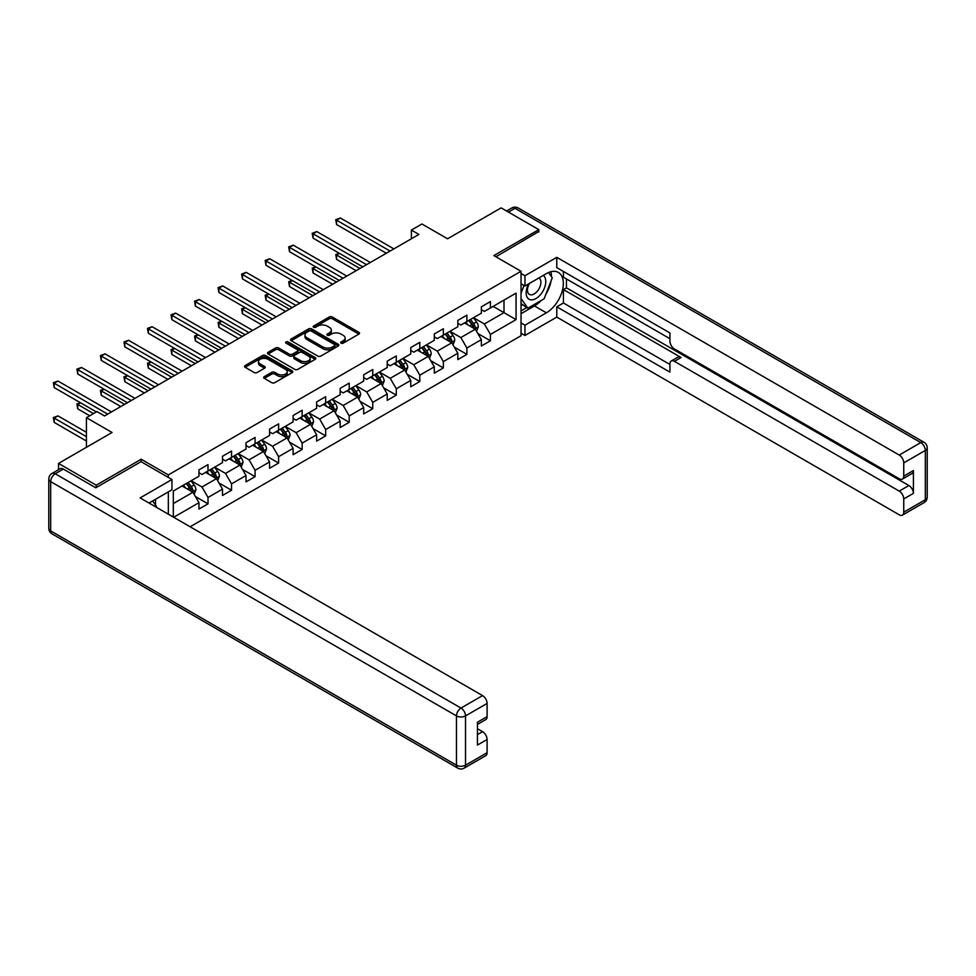 <?xml version="1.0" encoding="UTF-8"?>
<svg xmlns="http://www.w3.org/2000/svg" width="976" height="976" viewBox="0 0 976 976"><rect width="100%" height="100%" fill="white"/><g stroke="black" fill="none" stroke-linecap="round" stroke-linejoin="round"><path stroke-width="1.46" d="M341.112 343.162A1.464 0.842 0 0 0 343.186 343.162L358.912 334.073A2.098 1.208 0 0 0 359.534 333.219A2.098 1.208 0 0 0 358.912 332.365L332.267 316.98A2.098 1.208 0 0 0 329.302 316.98L313.564 326.057A1.464 0.842 0 0 0 313.137 326.655A1.464 0.842 0 0 0 313.564 327.253A1.464 0.842 0 0 0 315.638 327.253L317.676 326.082A6.698 3.867 0 0 1 327.155 326.082L329.376 327.363A6.698 3.867 0 0 1 331.34 330.095A6.698 3.867 0 0 1 329.376 332.84L327.338 334.012A1.464 0.842 0 0 0 326.911 334.609A1.464 0.842 0 0 0 327.338 335.207A1.464 0.842 0 0 0 329.412 335.207L331.45 334.036A6.698 3.867 0 0 1 340.929 334.036L343.149 335.317A6.698 3.867 0 0 1 345.114 338.05A6.698 3.867 0 0 1 343.149 340.783L341.112 341.966A1.464 0.842 0 0 0 340.685 342.564A1.464 0.842 0 0 0 341.112 343.162L341.112 341.966M264.301 376.651A2.098 1.208 0 0 0 263.679 377.505A2.098 1.208 0 0 0 264.301 378.359L271.779 382.677A2.098 1.208 0 0 0 274.732 382.677L292.214 372.588A2.098 1.208 0 0 0 292.824 371.734A2.098 1.208 0 0 0 292.214 370.88L265.557 355.496A2.098 1.208 0 0 0 262.593 355.496L245.122 365.573A2.098 1.208 0 0 0 244.512 366.427A2.098 1.208 0 0 0 245.122 367.293L254.15 372.503A2.098 1.208 0 0 0 257.115 372.503L264.594 368.184A2.098 1.208 0 0 0 265.204 367.33A2.098 1.208 0 0 0 264.594 366.476L260.116 363.889A5.6 3.233 0 0 1 258.469 361.608A5.6 3.233 0 0 1 261.934 358.619A5.6 3.233 0 0 1 268.034 359.314L285.578 369.44A5.6 3.233 0 0 1 287.225 371.734A5.6 3.233 0 0 1 283.772 374.723A5.6 3.233 0 0 1 277.66 374.015L274.732 372.332A2.098 1.208 0 0 0 271.779 372.332L264.301 376.651L264.301 378.359L271.779 374.076L271.779 372.332M538.837 231.995L538.837 229.653L501.127 207.876L447.569 238.791L421.925 223.992L411.372 230.08L418.911 234.435L104.53 415.947L96.99 411.591L86.425 417.691L86.425 447.301M141.191 461.758L141.191 459.232L96.234 485.182L58.523 463.417L112.069 432.49L86.425 417.691M141.191 459.232L168.336 474.909L521.038 271.279L521.038 335.732L190.137 526.772M538.837 229.653L493.88 255.602L521.038 271.279M317.822 356.094A2.098 1.208 0 0 0 320.787 356.094L338.257 346.004A2.098 1.208 0 0 0 338.879 345.15A2.098 1.208 0 0 0 338.257 344.296L311.612 328.9A2.098 1.208 0 0 0 308.648 328.9L291.177 338.989A2.098 1.208 0 0 0 290.555 339.843A2.098 1.208 0 0 0 291.177 340.697L317.822 356.094M286.651 343.479A1.464 0.842 0 0 1 288.14 343.686L288.14 341.942L315.236 357.582A2.098 1.208 0 0 1 315.846 358.436A2.098 1.208 0 0 1 315.236 359.29L297.765 369.379A2.098 1.208 0 0 1 294.801 369.379L268.144 353.995L275.622 349.713L275.622 347.968L268.144 352.287A2.098 1.208 0 0 0 267.534 353.141A2.098 1.208 0 0 0 268.144 353.995L268.144 352.287M275.622 349.713A2.098 1.208 0 0 1 278.587 349.713L278.587 347.968A2.098 1.208 0 0 0 275.622 347.968M278.587 347.968L289.396 354.203A2.098 1.208 0 0 0 292.361 354.203L297.314 351.348A2.098 1.208 0 0 0 297.936 350.494A2.098 1.208 0 0 0 297.314 349.64L286.066 343.137A1.464 0.842 0 0 1 285.639 342.539A1.464 0.842 0 0 1 286.541 341.759A1.464 0.842 0 0 1 288.14 341.942M58.523 469.7L58.523 463.417M96.234 485.182L96.234 487.536M168.336 514.181L168.336 491.892M168.336 477.435L168.336 474.909M195.42 496.552L208.01 503.823L208.01 497.467L222.491 489.11L222.491 495.466L231.544 490.233L231.544 483.876L246.025 475.519L246.025 481.876L255.078 476.654L255.078 470.298L269.559 461.929L269.559 468.285L278.611 463.063L278.611 456.707L293.093 448.35L293.093 454.706L302.145 449.472L302.145 443.116L316.627 434.759L316.627 441.115L325.679 435.894L325.679 429.538L340.16 421.168L340.16 427.525L349.213 422.303L349.213 415.947L363.694 407.59L363.694 413.946L372.747 408.712L372.747 402.356L387.228 393.999L387.228 400.355L396.28 395.134L396.28 388.777L410.762 380.408L410.762 386.764L419.814 381.543L419.814 375.187L434.296 366.83L434.296 373.186L443.348 367.952L443.348 361.596L457.829 353.239L457.829 359.595L466.882 354.373L466.882 348.017L481.363 339.648L481.363 346.004L490.416 340.783L490.416 334.426L516.06 319.616L516.06 293.142L503.994 300.108L503.994 312.649L516.06 319.616M208.01 503.823L198.97 509.045L198.97 502.689L173.691 517.28M173.313 517.06L173.313 491.026L198.97 476.215L198.97 469.859L208.01 464.625L208.01 470.993L222.491 462.624L222.491 456.268L231.544 451.046L231.544 457.402L246.025 449.045L246.025 442.677L255.078 437.455L255.078 443.812L269.559 435.455L269.559 429.098L278.611 423.865L278.611 430.233L293.093 421.864L293.093 415.508L302.145 410.286L302.145 416.642L316.627 408.285L316.627 401.917L325.679 396.695L325.679 403.051L340.16 394.694L340.16 388.338L349.213 383.104L349.213 389.473L363.694 381.104L363.694 374.747L372.747 369.526L372.747 375.882L387.228 367.525L387.228 361.157L396.28 355.935L396.28 362.291L410.762 353.934L410.762 347.578L419.814 342.344L419.814 348.713L434.296 340.343L434.296 333.987L443.348 328.766L443.348 335.122L457.829 326.765L457.829 320.396L466.882 315.175L466.882 321.531L481.363 313.174L481.363 306.818L490.416 301.584L490.416 307.952L516.06 293.142M205.607 472.384L216.465 478.655L201.983 487.012L191.125 480.741M198.97 472.726L201.983 474.47L208.01 470.993M201.983 487.012L208.01 497.467M216.465 478.655L222.491 489.11M229.14 458.793L239.998 465.064L225.517 473.433L214.647 467.162M222.491 459.147L225.517 460.892L231.544 457.402M225.517 473.433L231.544 483.876M239.998 465.064L246.025 475.519M252.662 445.215L263.532 451.485L249.051 459.842L238.181 453.572M246.025 445.556L249.051 447.301L255.078 443.812M249.051 459.842L255.078 470.298M263.532 451.485L269.559 461.929M276.196 431.624L287.066 437.895L272.585 446.252L261.714 439.981M269.559 431.965L272.585 433.71L278.611 430.233M272.585 446.252L278.611 456.707M287.066 437.895L293.093 448.35M299.73 418.033L310.6 424.304L296.118 432.673L285.248 426.402M293.093 418.387L296.118 420.131L302.145 416.642M296.118 432.673L302.145 443.116M310.6 424.304L316.627 434.759M323.263 404.454L334.134 410.725L319.652 419.082L308.782 412.811M316.627 404.796L319.652 406.541L325.679 403.051M319.652 419.082L325.679 429.538M334.134 410.725L340.16 421.168M346.797 390.864L357.667 397.134L343.186 405.491L332.316 399.221M340.16 391.205L343.186 392.95L349.213 389.473M343.186 405.491L349.213 415.947M357.667 397.134L363.694 407.59M370.331 377.273L381.201 383.544L366.708 391.913L355.85 385.63M363.694 377.627L366.708 379.359L372.747 375.882M366.708 391.913L372.747 402.356M381.201 383.544L387.228 393.999M393.865 363.682L404.723 369.965L390.241 378.322L379.383 372.051M387.228 364.036L390.241 365.78L396.28 362.291M390.241 378.322L396.28 388.777M404.723 369.965L410.762 380.408M417.399 350.103L428.257 356.374L413.775 364.731L402.917 358.46M410.762 350.445L413.775 352.19L419.814 348.713M413.775 364.731L419.814 375.187M428.257 356.374L434.296 366.83M440.932 336.513L451.79 342.783L437.309 351.14L426.451 344.87M434.296 336.866L437.309 338.599L443.348 335.122M437.309 351.14L443.348 361.596M451.79 342.783L457.829 353.239M464.466 322.922L475.324 329.193L460.843 337.562L449.985 331.291M457.829 323.276L460.843 325.02L466.882 321.531M460.843 337.562L466.882 348.017M475.324 329.193L481.363 339.648M493.124 306.379L503.994 312.649L484.377 323.971L473.519 317.7M481.363 309.685L484.377 311.429L490.416 307.952M484.377 323.971L490.416 334.426M411.372 230.08L411.372 238.791M173.313 503.567L192.931 492.246L182.073 485.975M192.931 492.246L198.97 502.689M477.813 333.511L490.416 340.783M454.279 347.102L466.882 354.373M430.745 360.681L443.348 367.952M407.224 374.272L419.814 381.543M383.69 387.862L396.28 395.134M360.156 401.441L372.747 408.712M336.622 415.032L349.213 422.303M313.089 428.623L325.679 435.894M289.555 442.201L302.145 449.472M266.021 455.792L278.611 463.063M242.487 469.383L255.078 476.654M218.953 482.961L231.544 490.233M341.698 343.369L343.149 342.527A6.698 3.867 0 0 0 345.114 339.794L345.114 338.05M331.34 330.095L331.34 331.84A6.698 3.867 0 0 1 329.376 334.573L327.924 335.415M358.887 334.097L332.267 318.725A2.098 1.208 0 0 0 329.302 318.725L314.15 327.46M338.257 344.296L338.257 346.004L311.612 330.644A2.098 1.208 0 0 0 308.648 330.644L291.202 340.722M334.561 345.748A1.464 0.842 0 0 0 334.988 345.15A1.464 0.842 0 0 0 334.561 344.552L311.161 331.035A1.464 0.842 0 0 0 309.087 331.035L306.94 332.279A6.698 3.867 0 0 0 304.976 335.012A6.698 3.867 0 0 0 306.94 337.757L322.934 346.98A6.698 3.867 0 0 0 332.413 346.98L334.561 345.748L334.561 347.48A1.464 0.842 0 0 0 334.988 346.883L334.988 345.15M304.976 335.012L304.976 336.757A6.698 3.867 0 0 0 306.94 339.489L306.94 337.757M334.561 347.48L332.413 348.725A6.698 3.867 0 0 1 322.934 348.725L306.94 339.489M278.587 349.713L289.396 355.947A2.098 1.208 0 0 0 292.361 355.947L297.314 353.08A2.098 1.208 0 0 0 297.936 352.226L297.936 350.494M288.14 343.686L315.211 359.314M300.608 360.681A5.6 3.233 0 0 0 306.72 361.388A5.6 3.233 0 0 0 310.173 358.399A5.6 3.233 0 0 0 308.538 356.106L302.353 352.543A2.098 1.208 0 0 0 299.388 352.543L294.435 355.41A2.098 1.208 0 0 0 293.813 356.264A2.098 1.208 0 0 0 294.435 357.118L300.608 360.681L300.608 362.425A5.6 3.233 0 0 0 306.72 363.121A5.6 3.233 0 0 0 310.173 360.144L310.173 358.399M293.813 356.264L293.813 357.997A2.098 1.208 0 0 0 294.435 358.851L294.435 357.118M300.608 362.425L294.435 358.851M287.225 371.734L287.225 373.479A5.6 3.233 0 0 1 283.772 376.468A5.6 3.233 0 0 1 277.66 375.76L274.732 374.076A2.098 1.208 0 0 0 271.779 374.076M258.469 361.608L258.469 363.34A5.6 3.233 0 0 0 260.116 365.634L260.116 363.889M264.569 368.196L260.116 365.634M292.214 370.88L292.214 372.588L265.557 357.228A2.098 1.208 0 0 0 262.593 357.228L245.147 367.305M476.52 331.267L478.313 326.74A5.649 3.27 -120 0 0 476.508 321.934L473.397 317.773M467.968 324.947L465.857 322.129M339.453 253.37L336.586 255.017L336.586 259.372L356.155 270.669M468.724 320.47L471.835 324.63A5.649 3.27 60 0 1 473.458 328.034C474.299 329.168 474.909 328.814 475.263 326.984A5.649 3.27 -120 0 0 473.641 323.581L470.53 319.433M469.114 320.25L472.567 324.849A2.879 1.659 60 0 1 473.092 325.728L475.263 326.984M336.586 259.372L335.756 254.541L359.924 268.498M335.756 254.541L339.123 253.174M390.095 251.076L336.586 220.186L340.356 218.002L393.865 248.892M386.325 253.248L336.586 224.541L336.586 220.186L335.756 219.698L340.356 218.002M336.586 224.541L335.756 219.698M528.687 283.845A13.871 8.003 120 0 0 531.066 299.852A13.871 8.003 120 0 0 543.595 289.945A13.871 8.003 120 0 0 543.254 275.439M529.468 283.394A9.492 5.478 120 0 0 529.443 294.41A9.492 5.478 120 0 0 530.834 294.837A9.492 5.478 120 0 0 539.508 287.835A9.492 5.478 120 0 0 538.935 277.965A9.492 5.478 120 0 0 538.898 277.953M548.549 272.536L552.257 277.818L544.12 298.802L527.833 308.209L521.038 303.646M527.833 308.209L521.038 298.546M521.038 293.142L524.014 285.456M152.634 500.956L156.416 506.349L156.111 507.13M521.038 283.735L524.954 286.005L524.954 275.72L556.784 257.347L899.225 455.048L920.795 442.592L514.999 208.315L508.435 212.097M524.954 286.005L546.377 273.634A23.997 13.859 120 0 1 558.382 272.438A23.997 13.859 120 0 1 562.054 291.678A23.997 13.859 120 0 1 546.377 312.82L524.954 325.191L524.954 335.476L556.784 317.09L556.784 306.818L669.926 372.137L669.926 363.95A6.405 3.697 -120 0 1 671.256 361.022A6.405 3.697 -120 0 1 674.453 361.34L899.225 491.111L908.888 485.536A6.405 3.697 60 0 1 913.414 493.368L913.414 470.554A6.405 3.697 60 0 1 912.084 473.482L902.422 479.057A6.405 3.697 -120 0 0 903.752 476.129L903.752 462.892A6.405 3.697 -120 0 0 899.225 455.048M566.446 278.941L566.446 287.835L563.433 289.567L563.433 302.987L556.784 306.818M563.433 271.45L563.433 277.208L669.926 338.696M902.422 479.057A6.405 3.697 -120 0 1 899.225 478.74L674.453 348.969A6.405 3.697 -120 0 1 669.926 341.136L669.926 332.938L556.784 267.619L556.784 257.347M521.038 273.463L524.954 275.72M521.038 333.206L524.954 335.476M521.038 322.934L524.954 325.191M556.784 317.09L899.225 514.803A6.405 3.697 -120 0 0 902.422 515.121A6.405 3.697 -120 0 0 903.752 512.18L903.752 498.943A6.405 3.697 -120 0 0 899.225 491.111M538.837 231.483L495.918 256.773M563.433 289.567L681.089 357.509L674.453 361.34M566.446 287.835L908.888 485.536M563.433 302.987L669.926 364.475M671.256 361.022L677.893 357.192A6.405 3.697 60 0 1 681.089 357.509M521.038 313.699L534.458 305.939A23.997 13.859 120 0 0 541.119 300.535M545.877 294.252A23.997 13.859 120 0 0 551.05 280.942M551.428 276.647A23.997 13.859 120 0 0 550.842 271.743M521.038 310.905L526.772 307.599M521.038 305.683L522.245 304.988M63.342 469.078L55.205 473.775A6.405 3.697 -120 0 0 51.996 473.458L60.146 468.761A6.405 3.697 60 0 1 63.342 469.078L95.782 487.793L141.032 461.672L171.959 479.521L171.959 489.806L150.536 502.164A23.997 13.859 120 0 0 149.096 503.079M171.959 479.521L140.129 497.906L482.571 695.607A6.405 3.697 60 0 1 487.097 703.44L487.097 716.677A6.405 3.697 60 0 1 485.767 719.617L477.435 724.424M155.513 505.068L155.513 499.297M477.435 734.623L482.571 731.658A6.405 3.697 60 0 1 487.097 739.503L487.097 752.74A6.405 3.697 60 0 1 485.767 755.668L464.198 768.124A6.405 3.697 -120 0 0 465.528 765.196L487.097 752.74M487.097 716.677L477.435 722.252L477.435 745.078L487.097 739.503M482.571 731.658L477.435 728.706M452.986 344.845L454.779 340.331A5.649 3.27 -120 0 0 452.974 335.512L449.863 331.364M444.434 338.538L442.323 335.707M315.919 266.948L313.052 268.607L313.052 272.963L332.621 284.26M445.19 334.06L448.301 338.221A5.649 3.27 60 0 1 449.924 341.612C450.766 342.747 451.376 342.405 451.729 340.575A5.649 3.27 -120 0 0 450.107 337.171L446.996 333.011M445.581 333.829L449.033 338.44A2.879 1.659 60 0 1 449.558 339.319L451.729 340.575M313.052 272.963L312.222 268.132L336.391 282.076M312.222 268.132L315.59 266.765M429.452 358.436L431.246 353.91A5.649 3.27 -120 0 0 429.44 349.103L426.329 344.943M420.9 352.129L418.789 349.298M292.385 280.539L289.518 282.198L289.518 286.554L309.087 297.839M421.656 347.651L424.767 351.799A5.649 3.27 60 0 1 426.39 355.203C427.232 356.338 427.842 355.996 428.196 354.154A5.649 3.27 -120 0 0 426.573 350.762L423.462 346.602M422.047 347.419L425.499 352.031A2.879 1.659 60 0 1 426.024 352.909L428.196 354.154M289.518 286.554L288.689 281.71L312.857 295.667M288.689 281.71L292.056 280.344M366.561 264.667L313.052 233.764L316.822 231.593L370.331 262.483M362.791 266.838L313.052 238.12L313.052 233.764L312.222 233.288L316.822 231.593M313.052 238.12L312.222 233.288M343.027 278.245L289.518 247.355L293.288 245.183L346.797 276.074M339.258 280.429L289.518 251.71L289.518 247.355L288.689 246.879L293.288 245.183M289.518 251.71L288.689 246.879M405.918 372.027L407.712 367.501A5.649 3.27 -120 0 0 405.906 362.694L402.795 358.534M397.366 365.707L395.256 362.889M268.851 294.13L265.984 295.777L265.984 300.132L285.553 311.429M398.123 361.23L401.234 365.39A5.649 3.27 60 0 1 402.856 368.794C403.698 369.928 404.308 369.575 404.662 367.745A5.649 3.27 -120 0 0 403.039 364.341L399.928 360.193M398.513 361.01L401.966 365.61A2.879 1.659 60 0 1 402.49 366.488L404.662 367.745M265.984 300.132L265.155 295.301L289.323 309.258M265.155 295.301L268.522 293.935M382.385 385.605L384.178 381.091A5.649 3.27 -120 0 0 382.372 376.272L379.261 372.124M373.832 379.298L371.722 376.468M245.318 307.708L242.451 309.368L242.451 313.723L262.019 325.02M374.589 374.821L377.7 378.981A5.649 3.27 60 0 1 379.322 382.372C380.164 383.507 380.774 383.165 381.128 381.335A5.649 3.27 -120 0 0 379.505 377.932L376.394 373.771M374.979 374.589L378.432 379.2A2.879 1.659 60 0 1 378.956 380.079L381.128 381.335M242.451 313.723L241.621 308.892L265.789 322.836M241.621 308.892L244.988 307.525M358.851 399.196L360.644 394.67A5.649 3.27 -120 0 0 358.839 389.863L355.728 385.703M350.299 392.889L348.188 390.058M221.784 321.299L218.917 322.958L218.917 327.314L238.486 338.599M351.055 388.411L354.166 392.559A5.649 3.27 60 0 1 355.789 395.963C356.63 397.098 357.24 396.756 357.594 394.914A5.649 3.27 -120 0 0 355.984 391.522L352.861 387.362M351.445 388.18L354.898 392.791A2.879 1.659 60 0 1 355.423 393.67L357.594 394.914M218.917 327.314L218.087 322.47L242.255 336.427M218.087 322.47L221.454 321.104M319.494 291.836L265.984 260.946L269.754 258.762L323.263 289.652M315.724 294.008L265.984 265.301L265.984 260.946L265.155 260.458L269.754 258.762M265.984 265.301L265.155 260.458M295.96 305.427L242.451 274.524L246.22 272.353L299.73 303.243M292.19 307.599L242.451 278.88L242.451 274.524L241.621 274.049L246.22 272.353M242.451 278.88L241.621 274.049M272.426 319.006L218.917 288.115L222.699 285.944L276.196 316.834M268.656 321.189L218.917 292.471L218.917 288.115L218.087 287.639L222.699 285.944M218.917 292.471L218.087 287.639M335.317 412.787L337.11 408.261A5.649 3.27 -120 0 0 335.317 403.454L332.194 399.294M326.765 406.467L324.654 403.649M198.25 334.89L195.383 336.537L195.383 340.892L214.952 352.19M327.521 401.99L330.632 406.15A5.649 3.27 60 0 1 332.255 409.554C333.097 410.689 333.707 410.335 334.06 408.505A5.649 3.27 -120 0 0 332.45 405.101L329.327 400.953M327.912 401.77L331.364 406.37A2.879 1.659 60 0 1 331.889 407.248L334.06 408.505M195.383 340.892L194.553 336.061L218.722 350.018M194.553 336.061L197.921 334.695M248.892 332.596L195.383 301.706L199.165 299.522L252.662 330.413M245.122 334.768L195.383 306.061L195.383 301.706L194.553 301.218L199.165 299.522M195.383 306.061L194.553 301.218M311.783 426.366L313.577 421.852A5.649 3.27 -120 0 0 311.783 417.033L308.66 412.885M303.231 420.058L301.12 417.24M174.716 348.469L171.861 350.128L171.861 354.483L191.418 365.78M303.987 415.581L307.098 419.741A5.649 3.27 60 0 1 308.721 423.133C309.575 424.267 310.173 423.926 310.527 422.096A5.649 3.27 -120 0 0 308.916 418.692L305.793 414.532M304.378 415.349L307.83 419.961A2.879 1.659 60 0 1 308.355 420.839L310.527 422.096M171.861 354.483L171.032 349.652L195.188 363.597M171.032 349.652L174.387 348.286M225.358 346.187L171.861 315.285L175.631 313.113L229.14 344.003M221.589 348.359L171.861 319.64L171.861 315.285L171.032 314.809L175.631 313.113M171.861 319.64L171.032 314.809M288.249 439.956L290.043 435.442A5.649 3.27 -120 0 0 288.249 430.623L285.126 426.463M279.709 433.649L277.587 430.819M151.195 362.059L148.328 363.719L148.328 368.074L167.884 379.359M280.454 429.172L283.565 433.32A5.649 3.27 60 0 1 285.187 436.723C286.041 437.858 286.639 437.516 286.993 435.674A5.649 3.27 -120 0 0 285.382 432.283L282.259 428.122M280.844 428.94L284.309 433.551A2.879 1.659 60 0 1 284.821 434.43L286.993 435.674M148.328 368.074L147.498 363.231L171.654 377.187M147.498 363.231L150.853 361.864M201.825 359.766L148.328 328.875L152.097 326.704L205.607 357.594M198.055 361.95L148.328 333.231L148.328 328.875L147.498 328.4L152.097 326.704M148.328 333.231L147.498 328.4M264.716 453.547L266.521 449.021A5.649 3.27 -120 0 0 264.716 444.214L261.592 440.054M256.176 447.228L254.053 444.409M127.661 375.65L124.794 377.297L124.794 381.653L144.35 392.95M256.92 442.75L260.031 446.91A5.649 3.27 60 0 1 261.653 450.314C262.507 451.449 263.105 451.095 263.459 449.265A5.649 3.27 -120 0 0 261.849 445.861L258.738 441.713M257.31 442.531L260.775 447.142A2.879 1.659 60 0 1 261.287 448.008L263.459 449.265M124.794 381.653L123.964 376.821L148.12 390.778M123.964 376.821L127.319 375.455M178.291 373.357L124.794 342.466L128.564 340.282L182.073 371.173M174.521 375.528L124.794 346.822L124.794 342.466L123.964 341.978L128.564 340.282M124.794 346.822L123.964 341.978M241.194 467.126L242.987 462.612A5.649 3.27 -120 0 0 241.182 457.793L238.071 453.645M232.642 460.818L230.519 458M104.127 389.229L101.26 390.888L101.26 395.243L120.817 406.541M233.386 456.341L236.497 460.501A5.649 3.27 60 0 1 238.12 463.893C238.974 465.027 239.571 464.686 239.925 462.856A5.649 3.27 -120 0 0 238.315 459.452L235.204 455.292M233.776 456.109L237.241 460.721A2.879 1.659 60 0 1 237.754 461.599L239.925 462.856M101.26 395.243L100.43 390.412L124.586 404.357M100.43 390.412L103.785 389.046M154.769 386.947L101.26 356.045L105.03 353.873L158.539 384.764M150.987 389.119L101.26 360.4L101.26 356.045L100.43 355.569L105.03 353.873M101.26 360.4L100.43 355.569M217.66 480.717L219.454 476.203A5.649 3.27 -120 0 0 217.648 471.384L214.537 467.223M209.108 474.409L206.985 471.579M80.593 402.82L77.726 404.479L77.726 408.834L89.743 415.776M209.852 469.932L212.963 474.08A5.649 3.27 60 0 1 214.586 477.484C215.44 478.618 216.038 478.277 216.391 476.434A5.649 3.27 -120 0 0 214.781 473.043L211.67 468.883M210.255 469.7L213.707 474.312A2.879 1.659 60 0 1 214.232 475.19L216.391 476.434M77.726 408.834L76.897 403.991L93.513 413.592M76.897 403.991L80.252 402.624M131.235 400.526L77.726 369.636L81.496 367.464L135.005 398.354M127.453 402.71L77.726 373.991L77.726 369.636L76.897 369.16L81.496 367.464M77.726 373.991L76.897 369.16M194.126 494.307L195.92 489.781A5.649 3.27 -120 0 0 194.114 484.974L191.003 480.814M185.574 487.988L183.451 485.17M86.425 432.319L57.962 415.886L54.192 418.057L54.192 422.413L86.425 441.03M186.318 483.51L189.429 487.671A5.649 3.27 60 0 1 191.052 491.074C191.906 492.209 192.504 491.855 192.87 490.025A5.649 3.27 -120 0 0 191.247 486.621L188.136 482.473M186.721 483.291L190.174 487.902A2.879 1.659 60 0 1 190.698 488.769L192.87 490.025M54.192 422.413L53.363 417.582L86.425 436.675M53.363 417.582L57.962 415.886M107.702 414.117L54.192 383.226L57.962 381.043L111.471 411.933M96.38 411.933L54.192 387.582L54.192 383.226L53.363 382.738L57.962 381.043M54.192 387.582L53.363 382.738M343.149 342.527L343.149 340.783M327.338 335.207L327.338 334.012M329.376 334.573L329.376 332.84M313.564 327.253L313.564 326.057M329.302 318.725L329.302 316.98M332.267 318.725L332.267 316.98M358.912 334.073L358.912 332.365M291.177 340.697L291.177 338.989M308.648 330.644L308.648 328.9M311.612 330.644L311.612 328.9M322.934 348.725L322.934 346.98M332.413 348.725L332.413 346.98M289.396 355.947L289.396 354.203M292.361 355.947L292.361 354.203M297.314 353.08L297.314 351.348M315.236 359.29L315.236 357.582M274.732 374.076L274.732 372.332M277.66 375.76L277.66 374.015M264.594 368.184L264.594 366.476M245.122 367.293L245.122 365.573M262.593 357.228L262.593 355.496M265.557 357.228L265.557 355.496M474.775 328.875L478.277 326.85M473.641 323.581L476.508 321.934M469.627 325.899L471.835 324.63M903.752 476.129L913.414 470.554M913.414 493.368L903.752 498.943M903.752 512.18L925.321 499.736L925.321 450.436L903.752 462.892M534.458 305.939L546.377 312.82M925.321 499.736A6.405 3.697 60 0 1 924.004 502.664A6.405 6.405 0 0 0 927.2 497.113A6.405 3.697 180 0 1 925.321 499.736M925.321 450.436A6.405 3.697 0 0 0 927.2 447.825A6.405 6.405 0 0 0 924.004 442.274A6.405 3.697 -60 0 0 920.795 442.592A6.405 3.697 60 0 1 925.321 450.436M506.568 211.011L511.802 207.998A6.405 3.697 60 0 1 514.999 208.315A6.405 3.697 -60 0 1 518.207 207.998L924.004 442.274M51.996 473.458A6.405 6.405 0 0 0 48.8 478.996A6.405 3.697 180 0 0 50.679 481.619A6.405 3.697 -60 0 1 55.205 473.775L461.001 708.064A6.405 3.697 -60 0 0 456.475 715.896L50.679 481.619L50.679 530.907L456.475 765.196L456.475 715.896A6.405 3.697 -0 0 0 465.528 715.896L465.528 765.196A6.405 3.697 180 0 1 456.475 765.196A6.405 3.697 -60 0 0 457.793 768.124A6.405 6.405 0 0 0 464.198 768.124M487.097 703.44L465.528 715.896A6.405 3.697 -120 0 0 461.001 708.064L482.571 695.607M51.996 533.835A6.405 3.697 -60 0 1 50.679 530.907A6.405 3.697 -0 0 1 48.8 528.297A6.405 6.405 0 0 0 51.996 533.835L457.793 768.124M451.241 342.466L454.743 340.441M450.107 337.171L452.974 335.512M446.093 339.489L448.301 338.221M427.708 356.045L431.209 354.02M426.573 350.762L429.44 349.103M422.559 353.08L424.767 351.799M404.174 369.636L407.675 367.61M403.039 364.341L405.906 362.694M399.025 366.671L401.234 365.39M380.64 383.226L384.141 381.201M379.505 377.932L382.372 376.272M375.492 380.25L377.7 378.981M357.106 396.805L360.608 394.78M355.984 391.522L358.839 389.863M351.958 393.84L354.166 392.559M333.572 410.396L337.074 408.371M332.45 405.101L335.317 403.454M328.424 407.431L330.632 406.15M310.039 423.987L313.54 421.961M308.916 418.692L311.783 417.033M304.89 421.01L307.098 419.741M286.505 437.565L290.006 435.54M285.382 432.283L288.249 430.623M281.356 434.601L283.565 433.32M262.971 451.156L266.485 449.131M261.849 445.861L264.716 444.214M257.823 448.191L260.031 446.91M239.437 464.747L242.951 462.722M238.315 459.452L241.182 457.793M234.289 461.77L236.497 460.501M215.903 478.325L219.417 476.3M214.781 473.043L217.648 471.384M210.755 475.361L212.963 474.08M192.37 491.916L195.883 489.891M191.247 486.621L194.114 484.974M187.221 488.952L189.429 487.671M902.422 515.121L924.004 502.664M927.2 497.113L927.2 447.825M518.207 207.998A6.405 6.405 0 0 0 511.802 207.998M48.8 478.996L48.8 528.297"/></g></svg>
